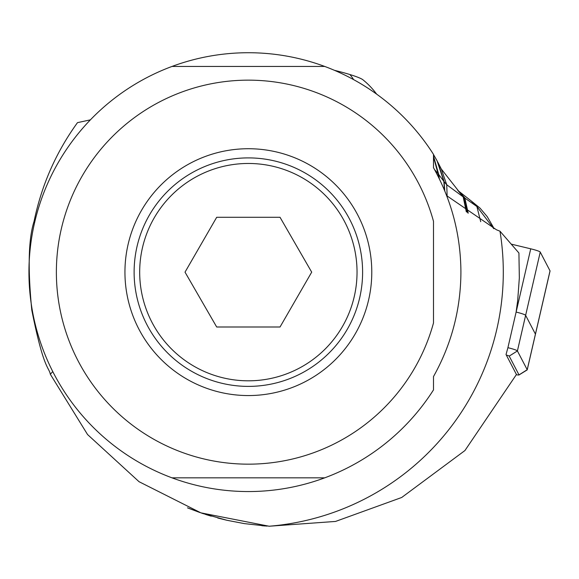 <?xml version="1.0" encoding="UTF-8"?>
<svg xmlns="http://www.w3.org/2000/svg" width="579" height="579" viewBox="0 0 579 579"><rect width="100%" height="100%" fill="white"/><g stroke="black" fill="none" stroke-linecap="round" stroke-linejoin="round"><path stroke-width="0.87" d="M519.001 374.895L527.208 369.72L550.028 270.856A10.972 1.144 -167 0 1 549.985 271.052A10.972 1.144 -167 0 0 550.05 270.965A10.972 1.144 -167 0 0 550.028 270.856L540.236 252.075A10.972 1.144 -167 0 0 530.733 248.818L511.489 244.193L530.733 248.818A10.972 1.144 -167 0 1 540.236 252.075L525.631 315.331L535.43 334.112A10.972 1.144 13 0 1 535.445 334.221A10.972 1.144 -167 0 0 535.43 334.112L525.631 315.331A10.972 1.144 -167 0 0 522.685 313.927A10.972 1.144 -167 0 0 516.121 312.067L516.128 312.074A10.972 1.144 13 0 1 525.631 315.331L517.409 350.946L509.209 356.114L519.001 374.895A4.111 0.427 13 0 1 518.979 374.975A4.111 0.427 13 0 1 517.771 374.96A4.111 0.427 13 0 1 516.338 374.729M63.234 221.294A191.982 191.982 0 0 1 433.49 221.294L433.49 322.995A191.982 191.982 0 0 1 56.373 272.144A191.982 191.982 0 0 1 63.234 221.294M248.362 148.723A123.421 123.421 0 0 0 124.941 272.144A123.421 123.421 0 0 0 248.362 395.558A123.421 123.421 0 0 0 371.783 272.144A123.421 123.421 0 0 0 248.362 148.723M324.71 477.841A219.412 219.412 0 0 1 172.006 477.841L324.71 477.841A219.412 219.412 0 0 0 433.49 389.906L433.49 376.582C451.577 344.114 460.718 309.302 460.92 272.144C460.718 234.98 451.577 200.168 433.49 167.707L433.49 154.376A219.412 219.412 0 0 0 324.71 66.44L172.006 66.44A219.412 219.412 0 0 1 324.71 66.44M172.006 477.841A219.412 219.412 0 0 1 172.006 66.44M446.684 195.68L496.471 229.783L499.988 231.202A254.934 254.934 0 0 1 269.134 526.231L200.899 512.849L139.04 481.699L87.559 434.539L50.337 374.266L52.761 371.552M90.418 119.846L77.485 122.647C56.018 152.291 41.536 185.215 34.052 221.439C28.443 238.78 27.698 268.359 31.809 310.178C43.686 369.815 48.831 366.775 50.337 374.266M34.052 221.439L34.892 221.417M269.134 526.231L335.538 521.44L401.703 497.484L464.93 450.549L516.439 374.504L506.314 355.057A4.111 0.427 13 0 1 509.209 356.114M261.867 525.718L265.254 525.985M267.085 526.108L244.381 523.619L226.83 520.253L202.607 513.457L187.48 507.826M188.074 508.087L199.9 512.531M205.523 514.413L211.212 516.164M217.711 517.995L226.83 520.253M506.314 355.057L506.032 354.543L507.913 347.69A10.972 1.144 13 0 1 514.463 349.535A10.972 1.144 13 0 1 517.409 350.946L527.208 369.72A10.972 1.144 13 0 1 527.223 369.829A10.972 1.144 13 0 1 527.136 369.938A10.972 1.144 13 0 1 526.687 370.053M499.988 231.202L518.922 252.994L519.334 277.884L517.669 300.769L516.099 312.139L507.913 347.69M433.49 156.909L438.021 173.657L434.496 169.509M444.73 190.773L444.129 181.719L438.759 174.612L439.345 178.839M444.129 181.719L444.759 190.86M447.14 196.071L446.735 184.744L444.252 181.893L437.767 162.106L441.285 168.981L446.735 184.744L463.178 196.889L466.29 211.748M493.742 228.633L476.872 206.493L463.178 196.889L441.285 168.981M438.593 177.312L438.021 173.657L438.759 174.612L433.49 156.033M493.084 226.765L487.236 216.655L479.948 208.042L471.038 200.819L476.872 206.493L480.708 221.699M493.069 226.773L493.923 228.712M468.208 213.188L464.792 197.83L459.313 191.787M376.625 94.124A76.797 76.797 0 0 0 362.917 79.779A34.284 3.583 13 0 0 349.861 74.525A34.284 3.583 -167 0 0 334.467 70.334M535.38 334.307A10.972 1.144 -167 0 0 535.445 334.221L527.223 369.829M248.362 386.388A114.244 114.244 0 0 0 362.606 272.144A114.244 114.244 0 0 0 248.362 157.901A114.244 114.244 0 0 0 134.118 272.144A114.244 114.244 0 0 0 248.362 386.388M248.362 380.816A108.678 108.678 0 0 1 139.684 272.144A108.678 108.678 0 0 1 248.362 163.466A108.678 108.678 0 0 1 357.04 272.144A108.678 108.678 0 0 1 248.362 380.816M280.033 217.291L216.691 217.291L185.019 272.144L216.691 326.997L280.033 326.997L311.697 272.144L280.033 217.291M550.028 270.856L540.236 252.075M516.128 312.074L530.733 248.818M428.663 147.117L429.227 147.935M433.49 154.513L437.073 160.803L443.847 181.336L444.455 190.122M437.42 161.461L437.073 160.803M457.953 190.592L463.511 197.084L466.681 212.044M458.604 191.186L464.409 197.605L467.709 212.819M349.861 74.525A76.797 43.686 107.2 0 1 353.603 79.62M550.05 270.965L535.445 334.221M428.598 147.015L430.762 150.193M471.038 200.819L457.779 190.433M493.098 226.802L493.945 228.719M518.979 374.975L527.136 369.938"/></g></svg>
